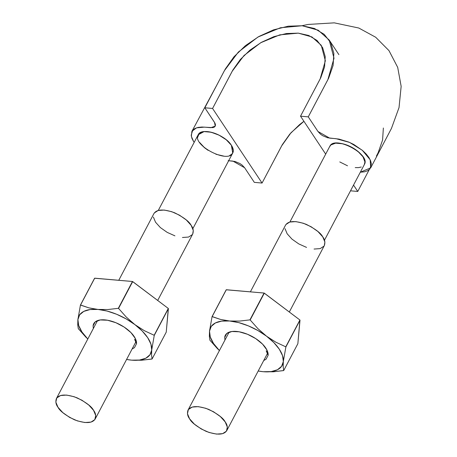 <?xml version="1.0" encoding="UTF-8"?>
<svg xmlns="http://www.w3.org/2000/svg" width="457" height="457" viewBox="0 0 457 457"><rect width="100%" height="100%" fill="white"/><g stroke="black" fill="none" stroke-linecap="round" stroke-linejoin="round"><path stroke-width="0.69" d="M303.162 121.853L299.506 124.664L289.778 134.124L282.363 144.589L262.061 183.046L212.574 108.463L204.833 107.783L214.533 122.402L215.218 126.172L210.746 127.692L204.399 127.132L196.481 127.846L191.894 131.359L191.357 136.38L193.728 141.819L191.963 138.437L191.197 135.289L192.705 130.194L194.956 128.486L198.075 127.417L201.925 127.029L212.813 127.629L214.339 127.086L215.253 126.103L215.47 124.767L214.984 123.179L204.833 107.783L212.574 108.463L232.162 71.309L244.021 55.514L260.713 42.73L279.793 34.858L298.295 33.144L311.908 36.931L321.254 45.289L325.35 60.775L320.117 79.032L300.523 116.187L325.687 154.112L300.523 116.187L308.269 116.866L318.043 131.593L320.477 134.158L322.665 135.689L327.606 137.768L338.997 139.094L348.885 142.116L353.832 144.503L362.63 150.559L366.154 153.963L368.856 157.414L370.621 160.795L371.387 163.943L369.879 169.039L367.628 170.747L364.509 171.815L360.327 172.203L370.69 167.873L370.176 159.756L362.281 150.262L349.554 142.401L336.015 138.688L329.668 138.128L317.969 131.485L308.269 116.866L300.523 116.187L320.78 77.724L324.567 66.939L325.23 56.685L322.648 47.682L317.021 40.45L308.738 35.486L298.295 33.144L286.419 33.527L273.863 36.663L261.45 42.307L250.019 50.081L240.291 59.541L232.876 70.007L212.574 108.463L262.061 183.046L254.321 182.366L244.546 167.639L242.113 165.074L239.919 163.543L234.978 161.464L228.152 160.681M353.535 185.085L357.751 191.449L350.513 190.809L357.751 191.449L369.227 169.678L357.751 191.449L353.535 185.085M364.92 162.503L364.869 161.35M358.642 151.987L357.1 150.719M331.057 144.795L330.148 145.766M233.219 149.793L231.356 145.229L227.003 140.436M220.942 136.163L218.549 134.906M303.922 121.311L291.012 132.724L281.649 145.892L262.061 183.046L254.321 182.366L244.621 167.748L232.916 161.104L228.666 160.727M383.36 128.011L382.583 140.065L378.133 152.747L376.402 156.077M204.833 107.783L225.261 69.087L233.978 56.782L245.42 45.666L258.868 36.52L273.469 29.882L288.23 26.198L302.197 25.746L314.479 28.5L324.219 34.338L330.834 42.838L333.873 53.435L333.096 65.488L328.646 78.164L308.269 116.866L327.858 79.712L334.016 58.25L329.194 40.027L318.203 30.202L302.197 25.746L280.432 27.757L257.999 37.011L238.36 52.058L224.421 70.629L204.833 107.783M232.602 153.238A19.537 9.357 -152.2 0 0 231.356 145.229C233.316 148.297 233.773 150.884 232.722 153.004C228.06 164.086 191.654 144.88 198.195 134.792C201.143 126.92 224.878 134.427 231.356 145.229A19.537 9.357 -152.2 0 0 219.034 135.146A19.537 9.357 -152.2 0 0 204.039 131.605A19.537 9.357 -152.2 0 0 198.361 134.449M364.229 164.783A19.537 9.357 -152.2 0 0 364.92 161.955L364.389 164.44C370.93 154.352 334.524 135.146 329.863 146.229L330.862 144.96A19.537 9.357 -152.2 0 0 329.983 145.994M364.286 164.697L364.92 161.955A19.537 9.357 -152.2 0 0 357.882 151.341A19.537 9.357 -152.2 0 0 342.721 143.778A19.537 9.357 -152.2 0 0 330.862 144.96C333.336 142.984 337.289 142.59 342.721 143.778C348.234 145.177 353.284 147.697 357.882 151.341C362.281 155.06 364.629 158.596 364.92 161.955L362.972 156.785L357.882 151.341L350.65 146.697L342.721 143.778L335.655 143.161L330.862 144.96L332.919 143.784M232.67 153.141L233.304 150.399L231.356 145.229L226.261 139.785L219.034 135.146L222.816 137.306M215.07 133.438L219.034 135.146L211.105 132.222L204.039 131.605L199.241 133.404L197.664 137.277M201.309 132.227L204.039 131.605C208.472 131.279 213.47 132.461 219.034 135.146C224.536 137.985 228.643 141.344 231.356 145.229L232.744 147.908M199.612 142.447L204.707 147.891L201.84 145.206M223.582 156.054L215.921 154.243M208.135 150.364L204.707 147.891M232.933 152.547L231.728 154.272L229.671 155.449M231.356 145.229L232.722 153.004M198.195 134.792L204.039 131.605M329.657 146.686L330.862 144.96M338.991 143.178L342.721 143.778M354.455 148.873L357.882 151.341M364.92 161.955L364.549 164.097M361.287 167.005L358.545 167.628L355.22 167.61M347.514 165.794L339.768 161.927M157.694 300.449L192.728 234.001C193.739 230.899 193.214 228.014 191.146 225.335C189.267 221.559 183.737 217.366 174.563 212.756C163.709 208.878 156.842 209.146 153.946 213.55L118.763 280.29M57.97 407.25C59.85 411.026 65.38 415.219 74.554 419.829C85.408 423.708 92.28 423.445 95.17 419.035C96.181 415.939 95.656 413.054 93.588 410.375C91.708 406.599 86.179 402.406 77.005 397.796C66.151 393.917 59.279 394.18 56.388 398.59C55.377 401.686 55.903 404.576 57.97 407.25L62.809 412.62L69.624 417.412L77.376 420.891L84.882 422.536L91.006 422.091L94.81 419.623L95.713 415.51L93.588 410.375L88.744 405.005L81.934 400.212L74.183 396.733L66.671 395.088L60.553 395.534L56.748 398.001L55.845 402.114L57.97 407.25M153.403 217.081L155.529 222.211L160.373 227.58L167.188 232.373L174.934 235.852M182.446 237.497L188.564 237.052L192.368 234.584M192.683 234.087L193.277 230.471L191.146 225.335L186.307 219.966L179.492 215.178L171.741 211.694L164.234 210.054L158.111 210.5L154.306 212.968L153.889 213.665M289.315 312L324.344 245.552C325.355 242.456 324.83 239.571 322.762 236.892C320.883 233.116 315.353 228.923 306.179 224.313C295.331 220.434 288.458 220.702 285.562 225.107L250.379 291.846M189.586 418.806C191.466 422.582 196.996 426.775 206.176 431.385C217.024 435.264 223.896 435.001 226.786 430.591C227.797 427.495 227.272 424.604 225.204 421.931C223.324 418.155 217.795 413.962 208.62 409.352C197.767 405.473 190.9 405.736 188.004 410.146C186.993 413.242 187.524 416.127 189.586 418.806L194.431 424.176L201.246 428.969L208.992 432.448L216.504 434.093L222.622 433.647L226.426 431.18L227.335 427.067L225.204 421.931L220.365 416.561L213.55 411.768L205.799 408.29L198.292 406.644L192.168 407.09L188.364 409.558L187.461 413.671L189.586 418.806M285.019 228.637L287.15 233.767L291.989 239.137L298.804 243.929L306.556 247.408M314.062 249.054L320.18 248.608L323.984 246.14M324.299 245.643L324.893 242.027L322.762 236.892L317.923 231.522L311.108 226.735L303.357 223.25L295.85 221.605L289.727 222.056L285.928 224.518L285.505 225.221M283.591 370.593A46.705 22.364 -152.2 0 0 283.711 370.53L283.18 366.743L283.329 361.533A40.507 19.4 27.8 0 1 263.243 371.712L273.189 371.798L283.711 370.53L297.861 343.698L300.015 320.157A46.705 22.364 -152.2 0 0 299.912 320.003L297.861 343.698L283.711 370.53L283.18 366.743L283.329 361.533L285.871 346.983A46.705 22.364 -152.2 0 0 285.768 346.829L275.891 342.213L266.505 336.175A40.507 19.4 27.8 0 1 283.329 361.533L281.586 366.325L277.445 369.759L271.19 371.592L263.243 371.712A40.507 19.4 27.8 0 1 258.205 371.004L263.243 371.712L273.189 371.798L283.591 370.593M217.738 348.999L209.894 340.168L209.363 336.386L209.512 331.171L211.254 326.378L215.396 322.95L221.651 321.111L229.597 320.997L220.44 319.409L212.054 316.621L226.198 289.795L212.054 316.621L209.512 331.171L210.283 336.998L213.516 343.464L219.423 350.559A40.507 19.4 27.8 0 1 209.512 331.171A40.507 19.4 27.8 0 1 229.597 320.997L220.44 319.409L212.179 316.558A46.705 22.364 -152.2 0 0 212.054 316.621L209.512 331.171L209.363 336.386L209.894 340.168A46.705 22.364 -152.2 0 0 209.997 340.322L219.389 350.616M258.188 371.033L263.243 371.712L258.188 371.033M285.768 346.829L299.912 320.003L264.312 293.143A46.705 22.364 -152.2 0 0 264.083 293.046L299.912 320.003L285.871 346.983L300.015 320.157L285.871 346.983L283.329 361.533L282.557 355.706L279.324 349.239L273.846 342.579L257.897 328.634L250.168 319.969A46.705 22.364 -152.2 0 0 249.939 319.877L239.525 321.088L229.597 320.997L238.685 322.608L248.3 325.835L257.788 330.468L266.505 336.175L257.897 328.634L250.168 319.969L264.312 293.143L250.168 319.969L264.083 293.046L226.324 289.732A46.705 22.364 -152.2 0 0 226.198 289.795L264.083 293.046L249.939 319.877L239.525 321.088L229.597 320.997A40.507 19.4 27.8 0 1 266.505 336.175L275.891 342.213L285.768 346.829M212.179 316.558L226.324 289.732L212.179 316.558M263.723 360.539L266.054 359.219L268.133 355.283L266.899 349.982L262.552 344.132L255.749 338.62L247.528 334.284L239.131 331.788L231.848 331.508L226.786 333.484L224.707 337.426L224.941 340.088M224.707 337.426A23.827 11.408 27.8 0 1 233.95 331.342A23.827 11.408 27.8 0 1 265.934 348.291A23.827 11.408 27.8 0 1 268.133 355.283L266.191 350.827M151.975 359.036A46.705 22.364 -152.2 0 0 152.095 358.974L151.558 355.186L151.713 349.976A40.507 19.4 27.8 0 1 131.627 360.156L141.573 360.242L152.095 358.974L166.239 332.142L168.399 308.601A46.705 22.364 -152.2 0 0 168.296 308.446L166.239 332.142L152.095 358.974L151.558 355.186L151.713 349.976L154.255 335.427A46.705 22.364 -152.2 0 0 154.152 335.272L144.269 330.657L134.884 324.619A40.507 19.4 27.8 0 1 151.713 349.976L149.965 354.769L145.829 358.202L139.574 360.036L131.627 360.156A40.507 19.4 27.8 0 1 126.589 359.448L131.627 360.156L141.573 360.242L151.975 359.036M86.122 337.443L78.278 328.612L77.741 324.83L77.896 319.614L79.638 314.822L83.78 311.394L90.035 309.555L97.975 309.44L88.824 307.852L80.438 305.065L94.582 278.239L80.438 305.065L77.896 319.614L78.667 325.441L81.9 331.908L87.801 339.003A40.507 19.4 27.8 0 1 77.896 319.614A40.507 19.4 27.8 0 1 97.975 309.44L88.824 307.852L80.558 305.002A46.705 22.364 -152.2 0 0 80.438 305.065L77.896 319.614L77.741 324.83L78.278 328.612A46.705 22.364 -152.2 0 0 78.381 328.766L87.773 339.06M126.572 359.476L131.627 360.156L126.572 359.476M154.152 335.272L168.296 308.446L132.696 281.586A46.705 22.364 -152.2 0 0 132.467 281.489L168.296 308.446L154.255 335.427L168.399 308.601L154.255 335.427L151.713 349.976L150.941 344.15L147.708 337.689L142.23 331.022L126.281 317.078L118.546 308.412A46.705 22.364 -152.2 0 0 118.323 308.321L107.909 309.532L97.975 309.44L107.069 311.051L116.684 314.279L126.172 318.912L134.884 324.619L126.281 317.078L118.546 308.412L132.696 281.586L118.546 308.412L132.467 281.489L94.708 278.176A46.705 22.364 -152.2 0 0 94.582 278.239L132.467 281.489L118.323 308.321L107.909 309.532L97.975 309.44A40.507 19.4 27.8 0 1 134.884 324.619L144.269 330.657L154.152 335.272M80.558 305.002L94.708 278.176L80.558 305.002M132.107 348.982L134.438 347.663L136.512 343.727L135.283 338.431L130.936 332.576L124.133 327.063L115.907 322.728L107.515 320.231L100.232 319.951L95.17 321.928L93.091 325.87L93.325 328.532M93.091 325.87A23.827 11.408 27.8 0 1 102.334 319.791A23.827 11.408 27.8 0 1 134.318 336.74A23.827 11.408 27.8 0 1 136.512 343.727L134.569 339.271M370.798 167.668L391.455 128.423L399.03 107.595L401.155 86.35L397.704 67.39L388.981 50.624L375.688 37.246L358.779 28.02L334.267 22.85L308.047 24.45L301.957 25.729M216.521 85.613L191.986 131.193M329.194 40.027L338.894 54.646M364.383 164.509L324.459 240.228M329.817 146.28L289.892 222.005M232.767 152.952L192.843 228.671M198.201 134.724L158.276 210.448M135.775 342.025L95.17 419.035M97.501 320.614L56.434 398.498M267.391 353.581L226.786 430.591M229.117 332.17L188.05 410.055"/></g></svg>
